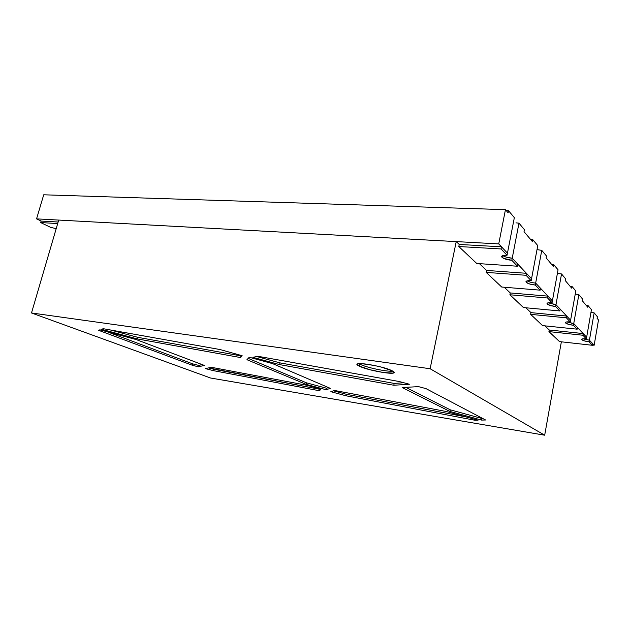 <?xml version="1.0" encoding="UTF-8"?>
<svg xmlns="http://www.w3.org/2000/svg" width="630" height="630" viewBox="0 0 630 630"><rect width="100%" height="100%" fill="white"/><g stroke="black" fill="none" stroke-linecap="round" stroke-linejoin="round"><path stroke-width="0.94" d="M359.738 364.116C365.935 367.432 387.08 371.952 392.813 371.164C387.088 371.952 365.935 367.432 359.738 364.116L359.297 366.109L357.336 364.683L358.131 363.817L361.644 363.66L374.425 365.487L381.685 367.203L392.332 370.897L394.073 372.495C394.23 375.228 366.833 370.149 359.297 366.109L359.738 364.116L358.958 363.691L359.738 364.116L359.297 366.109L357.273 364.361C356.753 361.565 385.221 366.833 392.332 370.897L394.057 372.298L392.97 373.094L383.599 372.566L369.802 369.7L359.297 366.109C347.39 360.549 382.67 365.55 392.332 370.897C402.869 376.26 368.897 371.22 359.297 366.109M210.57 378.016L544.682 435.204L430.125 368.739L31.5 312.968L210.57 378.016L544.682 435.204L430.125 368.739L31.5 312.968L210.57 378.016L544.682 435.204L430.125 368.739L31.5 312.968L210.57 378.016M319.638 390.789L213.334 370.629L205.317 368.582L211.428 367.314L306.849 385.269L320.725 388.986L319.638 390.789L213.334 370.629L205.317 368.582L211.428 367.314L306.849 385.269L320.725 388.986L319.638 390.789L213.334 370.629L213.688 369.235L208.514 367.912L319.977 389.316L319.638 390.789L319.977 389.316L319.638 390.789L320.725 388.986L306.849 385.269L211.428 367.314L205.317 368.582L213.334 370.629L213.688 369.235L319.977 389.316L320.245 388.86M192.441 365.29L98.532 330.285L99.91 329.829L136.159 339.546L204.372 365.432L198.324 366.794L192.441 365.29L98.532 330.285L99.91 329.829L136.159 339.546L204.372 365.432L198.324 366.794L198.678 365.4L202.151 364.597L198.678 365.4L192.796 363.896L192.441 365.29L98.532 330.285L99.91 329.829L136.159 339.546L204.372 365.432L198.324 366.794L192.441 365.29L192.796 363.896L192.441 365.29L198.324 366.794L198.678 365.4L192.796 363.896L107.163 331.774L192.796 363.896L198.678 365.4L202.151 364.597M137.332 338.924L101.501 329.301L103.281 328.702L219.988 349.532L242.148 355.714L240.573 357.564L137.332 338.924L101.501 329.301L103.281 328.702L219.988 349.532L242.148 355.714L240.573 357.564L241.321 355.477L240.983 355.879L137.757 337.326L137.332 338.924L101.501 329.301L103.281 328.702L219.988 349.532L242.148 355.714L240.573 357.564L137.332 338.924L137.757 337.326L137.332 338.924L240.573 357.564L240.983 355.879L137.757 337.326L110.557 330.002L137.757 337.326L240.983 355.879L241.321 355.477M346.303 395.853L346.634 394.356L333.459 390.813L346.634 394.356L346.303 395.853L330.829 391.702L334.491 390.466L446.016 411.453L478.036 420.178L474.949 420.249L346.303 395.853L330.829 391.702L334.491 390.466L446.016 411.453L478.036 420.178L474.949 420.249L475.115 419.383L474.949 420.249L346.303 395.853L330.829 391.702L334.491 390.466L446.016 411.453L478.036 420.178L474.949 420.249L346.303 395.853L346.634 394.356L466.153 416.934M449.954 411.461L450.285 409.831L449.954 411.461L450.285 409.831L481.903 418.47L481.588 420.092L449.954 411.461L402.176 387.56L418.446 386.623L425.99 388.615L485.588 419.99L481.588 420.092L449.954 411.461L402.176 387.56L418.446 386.623L425.99 388.615L485.588 419.99L481.588 420.092L449.954 411.461L402.176 387.56L418.446 386.623L425.99 388.615L485.588 419.99L481.588 420.092L481.903 418.47L482.651 418.454M409.421 384.237L393.813 385.245L279.594 364.613L252.85 357.32L258.009 356.312L398.987 381.473L409.421 384.237L393.813 385.245L394.199 383.418L403.806 382.749L394.199 383.418L280.003 362.888L279.594 364.613L252.85 357.32L258.009 356.312L398.987 381.473L409.421 384.237L393.813 385.245L279.594 364.613L252.85 357.32L258.009 356.312L398.987 381.473L409.421 384.237M326.245 389.765L306.227 384.387L246.936 359.698L249.244 357.257L272.53 363.605L330.254 388.324L326.245 389.765L306.227 384.387L246.936 359.698L249.244 357.257L272.53 363.605L330.254 388.324L326.245 389.765L306.227 384.387L306.574 382.867L248.189 358.375L306.574 382.867L326.584 388.253L326.245 389.765L326.584 388.253L326.245 389.765L330.254 388.324L272.53 363.605L249.244 357.257L246.936 359.698L306.227 384.387L306.574 382.867L326.584 388.253L328.466 387.56M561.361 341.814L544.682 435.204M503.961 256.268L502.803 255.575C504.929 256.977 508.063 257.859 512.221 258.221L511.82 260.3C507.205 259.867 503.945 258.883 502.039 257.339L502.346 255.748L502.039 257.339L501.661 256.457C502.008 255.52 503.803 255.126 507.048 255.268L501.063 248.952L501.48 246.81L459.231 244.448L456.23 241.597L58.716 220.067L31.5 312.968L58.716 220.067L456.23 241.597L430.125 368.739M581.931 339.05L581.813 339.712C581.301 338.861 582.821 338.586 586.365 338.885L586.648 337.255L583.191 333.577L549.234 329.994L548.935 331.616L559.527 341.61L592.444 345.295L589.144 341.822L584.545 340.932L581.813 339.712L581.718 339.2L582.545 338.861L586.365 338.885L582.9 335.239L583.191 333.577L549.234 329.994L548.935 331.616L559.527 341.61L592.444 345.295L589.144 341.822L589.428 340.2L594.161 345.232L598.5 319.953L597.09 318.276L597.358 316.701L594.145 312.866L590.964 312.37L594.145 312.866L589.428 340.2L583.254 338.775L589.428 340.2L594.161 345.232L598.5 319.953L597.09 318.276L597.358 316.701L594.145 312.866L589.428 340.2L594.161 345.232L598.5 319.953L597.09 318.276L597.358 316.701L594.145 312.866L589.428 340.2L583.254 338.775L589.428 340.2L589.144 341.822C585.467 341.342 583.026 340.633 581.813 339.712L581.648 339.342C581.931 338.767 583.506 338.617 586.365 338.885L582.9 335.239L583.191 333.577L549.234 329.994L544.871 325.844L549.234 329.994L548.935 331.616L582.9 335.239L583.191 333.577L586.648 337.255L591.436 309.629L588.066 305.605L587.782 307.243L582.183 300.605L582.474 298.935L578.852 294.62L573.442 325.261C569.567 324.781 566.953 324.025 565.614 322.985L565.417 322.536C565.716 321.891 567.339 321.694 570.292 321.946L575.796 290.966L571.977 286.414L571.67 288.146L565.331 280.634L565.645 278.862L561.535 273.955L555.636 306.495C551.541 306.023 548.746 305.196 547.249 304.022L547.013 303.471C547.32 302.746 549.006 302.495 552.061 302.723L558.054 269.798L553.707 264.616L553.368 266.459L546.123 257.867L546.47 255.977L541.761 250.362L535.295 285.043C530.956 284.587 527.94 283.689 526.263 282.35L525.963 281.657C526.294 280.838 528.034 280.523 531.184 280.712L537.768 245.59L532.767 239.628L532.397 241.597L524.034 231.682L524.42 229.666L518.97 223.162L511.82 260.3L503.527 258.332L501.669 256.41L504.37 255.284L507.048 255.268L514.34 217.641L508.528 210.711L508.119 212.814L505.449 209.656L498.74 243.905L507.457 253.158L514.34 217.641L508.528 210.711L508.119 212.814L505.449 209.656L498.74 243.905L507.457 253.158L514.34 217.641L508.528 210.711L506.276 210.633L508.528 210.711L508.119 212.814L505.449 209.656L498.74 243.905L507.457 253.158L507.048 255.268L501.063 248.952L501.48 246.81L507.457 253.158L501.48 246.81L459.231 244.448L456.23 241.597L58.716 220.067L31.5 312.968M565.756 322.174L565.614 322.985C565.008 322.017 566.575 321.67 570.292 321.946L566.378 317.819L566.693 316.063L530.964 312.63L530.641 314.346L542.572 325.608L577.159 329.183L573.442 325.261L568.567 324.332L565.614 322.985L565.472 322.402L566.315 321.993L570.292 321.946L566.378 317.819L566.693 316.063L530.964 312.63L525.861 307.779L530.964 312.63L530.641 314.346L566.378 317.819L566.693 316.063L570.599 320.213L575.796 290.966L571.977 286.414L571.67 288.146L565.331 280.634L565.645 278.862L561.535 273.955L555.636 306.495L550.455 305.526L547.249 304.022L547.053 303.345L547.895 302.865L552.061 302.723L558.054 269.798L553.707 264.616L553.368 266.459L546.123 257.867L546.47 255.977L541.761 250.362L535.295 285.043L529.767 284.036L526.263 282.35L525.987 281.563L526.822 280.972L531.184 280.712L537.768 245.59L532.767 239.628L532.397 241.597L524.034 231.682L524.42 229.666L518.97 223.162L512.221 258.221L517.828 264.175L517.443 266.222L517.828 264.175L512.221 258.221L506.276 257.158M547.438 303.03L547.249 304.022C546.533 302.92 548.139 302.479 552.061 302.723L547.588 298.006L547.935 296.139L510.253 292.942L504.244 287.233L510.253 292.942L509.906 294.769L547.588 298.006L547.935 296.139L552.392 300.88L558.054 269.798L553.707 264.616L551.707 264.482L553.707 264.616L553.368 266.459L546.123 257.867L546.47 255.977L541.761 250.362L535.658 283.106L540.501 288.249L540.146 290.162L540.501 288.249L535.658 283.106L532.83 282.736M526.499 281.106L526.263 282.35C525.404 281.067 527.042 280.523 531.184 280.712L526.034 275.286L526.412 273.294L486.573 270.435L479.43 263.655L486.573 270.435L486.187 272.38L526.034 275.286L526.412 273.294L531.547 278.743L537.768 245.59L532.767 239.628L530.649 239.526L532.767 239.628L532.397 241.597L524.034 231.682L524.42 229.666L518.97 223.162L512.221 258.221L531.547 278.743L526.412 273.294L486.573 270.435L486.187 272.38L526.034 275.286L526.412 273.294L486.573 270.435L479.43 263.655M481.903 418.47L450.285 409.831L405.767 387.356L450.285 409.831L481.903 418.47L481.588 420.092M393.813 385.245L394.199 383.418L280.003 362.888L279.594 364.613L393.813 385.245L394.199 383.418L403.806 382.749M394.199 383.418L280.003 362.888L256.812 356.548L280.003 362.888L279.594 364.613M567.024 321.961L573.741 323.544L586.648 337.255L586.365 338.885L591.436 309.629L588.066 305.605L587.782 307.243L582.183 300.605L582.474 298.935L578.852 294.62L573.442 325.261C569.567 324.781 566.953 324.025 565.614 322.985M586.365 338.885L582.9 335.239L548.935 331.616L559.527 341.61L592.444 345.295L592.72 343.704L592.444 345.295L592.72 343.704L589.428 340.2L592.72 343.704L589.428 340.2L589.144 341.822C585.467 341.342 583.026 340.633 581.813 339.712M587.05 339.846L584.774 339.302M548.801 302.983L555.967 304.676L570.599 320.213L570.292 321.946L575.796 290.966L571.977 286.414L570.087 286.272L571.977 286.414L571.67 288.146L565.331 280.634L565.645 278.862L561.535 273.955L555.967 304.676L560.188 309.157L559.865 310.952L560.188 309.157L555.967 304.676L553.313 304.306L555.967 304.676L570.599 320.213L555.967 304.676L555.636 306.495C551.541 306.023 548.746 305.196 547.249 304.022M566.693 316.063L530.964 312.63L530.641 314.346L542.572 325.608L577.159 329.183L577.458 327.49L577.159 329.183L573.442 325.261L573.741 323.544L577.458 327.49L573.741 323.544L571.252 323.19M566.89 321.898L573.741 323.544L586.648 337.255L591.436 309.629L588.066 305.605L587.782 307.243L582.183 300.605L582.474 298.935L578.852 294.62L575.245 294.052L578.852 294.62L573.741 323.544L566.89 321.898L573.741 323.544L577.458 327.49L577.159 329.183L542.572 325.608L530.641 314.346L566.378 317.819L570.292 321.946M535.634 283.106L535.658 283.106C532.019 282.752 529.2 282.012 527.208 280.862L527.956 281.279L527.208 280.862C529.2 282.012 532.019 282.752 535.658 283.106L552.392 300.88L547.935 296.139L510.253 292.942L509.906 294.769L523.451 307.558L559.865 310.952L523.451 307.558L509.906 294.769L547.588 298.006L547.935 296.139L552.392 300.88L535.658 283.106L552.392 300.88L552.061 302.723L547.588 298.006L552.061 302.723M547.935 296.139L510.253 292.942L509.906 294.769L523.451 307.558L559.865 310.952L555.636 306.495L559.865 310.952L560.188 309.157L555.967 304.676L548.36 302.762M486.573 270.435L486.187 272.38L501.701 287.028L540.146 290.162L501.701 287.028L486.187 272.38L526.034 275.286L531.184 280.712L531.547 278.743L512.221 258.221L511.82 260.3C507.205 259.867 503.945 258.883 502.039 257.339C500.992 255.843 502.669 255.15 507.048 255.268L507.457 253.158L501.48 246.81L459.231 244.448L458.805 246.535L501.063 248.952L501.48 246.81M486.187 272.38L501.701 287.028L540.146 290.162L535.295 285.043C530.956 284.587 527.94 283.689 526.263 282.35M540.146 290.162L535.295 285.043L535.658 283.106L540.501 288.249L540.146 290.162L535.295 285.043M456.23 241.597L459.231 244.448L458.805 246.535L476.745 263.474L517.443 266.222L476.745 263.474L458.805 246.535L501.063 248.952L507.048 255.268M459.231 244.448L458.805 246.535L476.745 263.474L517.443 266.222L511.82 260.3L517.443 266.222L517.828 264.175L512.221 258.221L526.412 273.294M505.449 209.656L43.722 194.796L36.556 218.87L43.722 194.796L505.449 209.656L43.722 194.796L36.556 218.87L41.115 221.067L58.149 222.02M594.161 345.232L592.484 345.051M36.556 218.87L41.115 221.067L40.666 222.571L41.115 221.067L36.556 218.87L498.74 243.905M515.978 222.847L518.97 223.162M588.066 305.605L586.262 305.448M557.416 273.302L561.535 273.955L557.416 273.302M537.012 249.606L541.761 250.362L537.012 249.606M502.803 255.575C504.929 256.977 508.063 257.859 512.221 258.221C508.063 257.859 504.929 256.977 502.803 255.575C504.929 256.977 508.063 257.859 512.221 258.221M56.204 228.635L50.683 227.383L40.666 222.571L57.7 223.548L40.666 222.571L50.683 227.383L56.204 228.635L50.683 227.383L40.666 222.571L41.115 221.067M549.234 329.994L544.871 325.844M530.964 312.63L525.861 307.779M510.253 292.942L504.244 287.233M198.324 366.794L198.678 365.4M107.163 331.774L192.796 363.896M240.573 357.564L240.983 355.879M110.557 330.002L137.757 337.326M213.334 370.629L213.688 369.235L208.514 367.912M213.688 369.235L319.977 389.316M475.115 419.383L474.949 420.249M333.459 390.813L346.634 394.356M450.285 409.831L405.767 387.356M256.812 356.548L280.003 362.888M306.227 384.387L306.574 382.867L248.189 358.375M306.574 382.867L326.584 388.253M583.191 333.577L573.741 323.544M548.935 331.616L582.9 335.239M592.444 345.295L589.144 341.822M530.641 314.346L566.378 317.819M577.159 329.183L573.442 325.261M509.906 294.769L547.588 298.006M559.865 310.952L555.636 306.495M527.208 280.862C529.2 282.012 532.019 282.752 535.658 283.106C532.019 282.752 529.2 282.004 527.208 280.862M531.184 280.712L526.034 275.286M502.346 255.748L502.039 257.339M458.805 246.535L501.063 248.952M517.443 266.222L511.82 260.3M508.528 210.711L506.276 210.633M553.707 264.616L551.707 264.482M571.977 286.414L570.087 286.272M532.767 239.628L530.649 239.526M57.7 223.548L40.666 222.571"/></g></svg>
